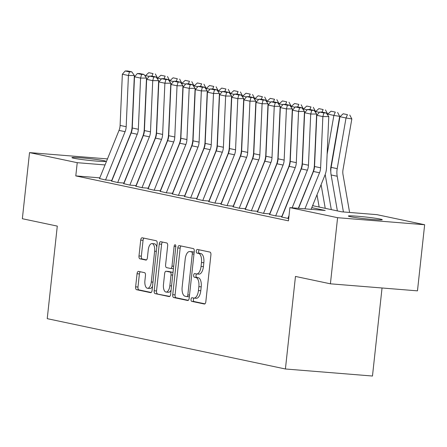 <?xml version="1.0" encoding="UTF-8"?>
<svg xmlns="http://www.w3.org/2000/svg" width="447" height="447" viewBox="0 0 447 447"><rect width="100%" height="100%" fill="white"/><g stroke="black" fill="none" stroke-linecap="round" stroke-linejoin="round"><path stroke-width="0.67" d="M196.071 298.244A8.364 3.878 -85.4 0 0 196.3 298.278L193.942 298.088A8.364 3.878 -85.4 0 1 193.719 298.054L192.076 297.708A1.833 0.849 -85.4 0 0 192.026 297.702A1.833 0.849 -85.4 0 0 191.042 299.35A1.833 0.849 -85.4 0 0 191.679 301.345L204.357 304.021A2.615 1.212 -85.4 0 0 204.424 304.033A2.615 1.212 -85.4 0 0 205.832 301.68L210.906 254.952A2.615 1.212 -85.4 0 0 209.995 252.102L197.323 249.426A1.833 0.849 -85.4 0 0 197.272 249.42A1.833 0.849 -85.4 0 0 196.289 251.069A1.833 0.849 -85.4 0 0 196.926 253.063L198.569 253.41A8.364 3.878 -85.4 0 1 201.48 262.523L201.061 266.412A8.364 3.878 -85.4 0 1 196.568 273.95A1.833 0.849 -85.4 0 0 196.021 275.397A1.833 0.849 -85.4 0 0 196.658 277.391L198.295 277.738L195.942 277.548A8.364 3.878 -85.4 0 1 198.859 286.661L198.434 290.556A8.364 3.878 -85.4 0 1 193.942 298.088A1.833 0.849 -85.4 0 0 193.395 299.54A1.833 0.849 -85.4 0 0 194.037 301.535L204.944 303.837M199.183 249.823A1.833 0.849 -85.4 0 0 198.641 251.259A1.833 0.849 -85.4 0 0 199.278 253.253L200.921 253.6L198.569 253.41M198.691 274.106A8.364 3.878 -85.4 0 0 198.921 274.14L196.568 273.95A8.364 3.878 -85.4 0 1 196.339 273.916L194.696 273.57A1.833 0.849 -85.4 0 0 194.652 273.558A1.833 0.849 -85.4 0 0 193.668 275.207A1.833 0.849 -85.4 0 0 194.305 277.201L195.942 277.548M103.922 160.685A17.047 0.894 -173.8 0 1 105.81 161.306A17.047 0.894 -173.8 0 1 92.814 160.769A17.047 0.894 -173.8 0 1 73.8 158.249A17.047 0.894 -173.8 0 1 71.911 157.623A17.047 0.894 -173.8 0 1 84.908 158.16A17.047 0.894 -173.8 0 1 103.922 160.685M380.38 219.097A17.047 0.894 -173.8 0 1 382.269 219.723A17.047 0.894 -173.8 0 1 369.278 219.186A17.047 0.894 -173.8 0 1 350.264 216.661A17.047 0.894 -173.8 0 1 348.375 216.041A17.047 0.894 -173.8 0 1 361.366 216.577A17.047 0.894 -173.8 0 1 380.38 219.097M138.531 271.39A2.615 1.212 -85.4 0 0 138.458 271.385A2.615 1.212 -85.4 0 0 137.056 273.737L135.631 286.845A2.615 1.212 -85.4 0 0 136.542 289.695L150.617 292.668A2.615 1.212 -85.4 0 0 150.689 292.679A2.615 1.212 -85.4 0 0 152.092 290.321L157.171 243.598A2.615 1.212 -85.4 0 0 156.26 240.749L142.185 237.776A2.615 1.212 -85.4 0 0 142.112 237.765A2.615 1.212 -85.4 0 0 140.71 240.123L138.989 255.958A2.615 1.212 -85.4 0 0 139.9 258.802L145.923 260.076A2.615 1.212 -85.4 0 0 145.996 260.087A2.615 1.212 -85.4 0 0 147.398 257.735L148.253 249.879A6.996 3.241 -85.4 0 1 152.008 243.581A6.996 3.241 -85.4 0 1 154.634 251.225L151.293 281.99A6.996 3.241 -85.4 0 1 147.538 288.287A6.996 3.241 -85.4 0 1 144.912 280.638L145.465 275.514A2.615 1.212 -85.4 0 0 144.554 272.664L138.531 271.39M312.593 205.665L341.659 211.805L376.955 214.661L424.65 224.74L417.47 290.852L330.406 283.811L295.467 276.43L285.415 368.987L47.231 318.661L57.289 226.104L22.35 218.723L29.53 152.606L107.476 158.908M330.406 283.811L337.591 217.7L289.891 207.62L325.187 210.476L311.794 207.643M99.81 177.85L75.794 175.906L288.455 220.84L289.891 207.62M75.794 175.906L77.23 162.686L29.53 152.606M172.732 294.685A2.615 1.212 -85.4 0 0 173.643 297.529L187.718 300.507A2.615 1.212 -85.4 0 0 187.785 300.518A2.615 1.212 -85.4 0 0 189.193 298.16L194.266 251.438A2.615 1.212 -85.4 0 0 193.355 248.588L179.281 245.615A2.615 1.212 -85.4 0 0 179.208 245.604A2.615 1.212 -85.4 0 0 177.805 247.956L172.732 294.685L175.084 294.875A2.615 1.212 -85.4 0 0 175.995 297.724L188.304 300.323M169.167 296.584L155.092 293.612A2.615 1.212 -85.4 0 1 154.181 290.762L159.255 244.04A2.615 1.212 -85.4 0 1 160.663 241.687A2.615 1.212 -85.4 0 1 160.73 241.698L166.753 242.967A2.615 1.212 -85.4 0 1 167.664 245.816L165.608 264.764A2.615 1.212 -85.4 0 0 166.519 267.613L170.514 268.457A2.615 1.212 -85.4 0 0 170.586 268.468A2.615 1.212 -85.4 0 0 171.989 266.116L174.134 246.386A1.833 0.849 -85.4 0 1 175.118 244.738A1.833 0.849 -85.4 0 1 175.805 246.738L170.642 294.243A2.615 1.212 -85.4 0 1 169.24 296.596A2.615 1.212 -85.4 0 1 169.167 296.584L169.312 296.596M281.811 217.058L288.701 218.566M269.658 214.487L275.743 215.929L281.627 216.409M257.506 211.923L263.59 213.364L269.474 213.839M245.353 209.352L251.438 210.794L257.321 211.269M233.2 206.788L239.285 208.229L245.168 208.704M221.047 204.218L227.132 205.659L233.016 206.134M208.9 201.647L214.979 203.094L220.863 203.569M196.747 199.083L202.832 200.524L208.71 200.999M184.594 196.512L190.679 197.96L196.557 198.434M172.441 193.948L178.526 195.389L184.41 195.864M160.289 191.377L166.373 192.825L172.257 193.3M148.136 188.813L154.221 190.254L160.104 190.729M135.983 186.243L142.068 187.684L147.951 188.165M123.83 183.678L129.915 185.119L135.799 185.594M111.683 181.108L117.762 182.549L123.646 183.03M111.493 180.459L105.609 179.985L99.53 178.543M285.415 368.987L372.474 376.028L382.04 287.985M424.65 224.74L337.591 217.7M105.039 164.932L77.23 162.686M196.3 298.278A8.364 3.878 -85.4 0 0 200.787 290.746L198.434 290.556M198.295 277.738A8.364 3.878 -85.4 0 1 201.211 286.851L200.787 290.746M198.921 274.14A8.364 3.878 -85.4 0 0 203.413 266.608L201.061 266.412M200.921 253.6A8.364 3.878 -85.4 0 1 203.832 262.713L203.413 266.608M181.046 245.99A2.615 1.212 -85.4 0 0 180.158 248.146L175.084 294.875M186.796 296.596A1.833 0.849 -85.4 0 0 186.846 296.601A1.833 0.849 -85.4 0 0 187.829 294.953L192.288 253.941A1.833 0.849 -85.4 0 0 191.651 251.946L189.919 251.583A8.364 3.878 -85.4 0 0 189.69 251.549A8.364 3.878 -85.4 0 0 185.198 259.081L182.153 287.114A8.364 3.878 -85.4 0 0 185.069 296.227L186.796 296.596M186.896 296.601L189.154 296.786A1.833 0.849 -85.4 0 0 189.204 296.791A1.833 0.849 -85.4 0 0 189.338 296.78M194.182 252.22A1.833 0.849 -85.4 0 0 194.004 252.136L191.651 251.946M191.813 251.734A8.364 3.878 -85.4 0 1 192.042 251.739A8.364 3.878 -85.4 0 1 192.271 251.773L194.004 252.136M169.754 296.406L155.092 293.612M162.496 242.067A2.615 1.212 -85.4 0 0 161.613 244.23L156.534 290.952A2.615 1.212 -85.4 0 0 157.445 293.802M170.659 268.468L172.866 268.647A2.615 1.212 -85.4 0 0 172.939 268.658A2.615 1.212 -85.4 0 0 173.442 268.479M163.473 284.432A6.996 3.241 -85.4 0 0 166.1 292.075A6.996 3.241 -85.4 0 0 169.854 285.778L171.033 274.939A2.615 1.212 -85.4 0 0 170.123 272.094L166.122 271.251A2.615 1.212 -85.4 0 0 166.055 271.24A2.615 1.212 -85.4 0 0 164.647 273.592L163.473 284.432M166.1 292.075L168.452 292.265A6.996 3.241 -85.4 0 0 171.1 290.03M172.983 272.681A2.615 1.212 -85.4 0 0 172.475 272.284L170.123 272.094M168.335 271.424A2.615 1.212 -85.4 0 1 168.407 271.43A2.615 1.212 -85.4 0 1 168.474 271.441L172.475 272.284M147.538 288.287L149.89 288.477A6.996 3.241 -85.4 0 0 152.539 286.242M156.791 247.079A6.996 3.241 -85.4 0 0 154.36 243.771L152.008 243.581M143.945 238.15A2.615 1.212 -85.4 0 0 143.062 240.313L141.341 256.148A2.615 1.212 -85.4 0 0 142.252 258.992L146.51 259.891M140.297 271.765A2.615 1.212 -85.4 0 0 139.408 273.927L137.983 287.035A2.615 1.212 -85.4 0 0 138.894 289.885L151.209 292.483M349.599 212.448L343.017 174.665A13.321 11.784 -78.1 0 1 343.022 169.609L351.834 118.936L346.023 117.986L337.211 168.659A19.981 17.673 101.9 0 0 337.2 176.241L343.413 211.951M347.448 114.667L343.195 113.767L347.448 114.667L346.023 117.986L339.943 116.701L331.132 167.374A19.981 17.673 101.9 0 0 331.121 174.956L337.379 210.9M339.943 116.701L343.195 113.767M349.772 115.047L351.834 118.936M298.54 208.319L313.453 171.48A13.321 11.784 101.9 0 0 314.532 166.513L316.789 115.309L322.863 116.594L323.879 112.951L326.249 112.951L321.996 112.052L319.627 112.052L323.879 112.951M304.927 208.833L319.527 172.765A13.321 11.784 101.9 0 0 320.611 167.798L322.863 116.594L328.785 116.589L326.528 167.798A19.981 17.673 -78.1 0 1 324.908 175.246L311.106 209.336M328.785 116.589L326.249 112.951M319.627 112.052L316.789 115.309M330.808 171.737A13.321 11.784 -78.1 0 1 330.869 167.044L339.686 116.365L333.87 115.415L327.126 154.181M325.192 174.509L331.305 209.621M321.102 184.645L325.232 208.336M335.295 112.096L331.043 111.197L335.295 112.096L333.87 115.415L327.791 114.13L327.651 114.963M327.791 114.13L331.043 111.197M337.619 112.476L339.686 116.365M327.394 114.594L327.534 113.801L326.751 113.672M315.264 149.963L314.979 151.611M313.04 171.939L313.107 172.335M317.012 194.752L319.152 207.05M308.95 182.074L309.017 182.443M312.917 204.86L313.079 205.765M319.37 112.353L315.638 111.566L315.498 112.393M323.142 109.532L318.89 108.632L323.142 109.532L322.052 112.063M315.638 111.566L318.89 108.632M325.472 109.912L327.534 113.801M315.241 112.029L315.381 111.23L314.599 111.107M303.111 147.398L302.826 149.041M300.887 169.374L300.954 169.765M304.86 192.182L304.921 192.551M296.797 179.51L296.864 179.873M300.764 202.29L300.831 202.659M307.218 109.783L303.491 108.995L303.345 109.828M310.989 106.962L306.737 106.062L310.989 106.962L309.9 109.498M303.491 108.995L306.737 106.062M313.319 107.341L315.381 111.23M303.088 109.459L303.228 108.666L302.446 108.537M290.958 144.828L290.673 146.476M288.734 166.804L288.801 167.2M292.707 189.617L292.768 189.981M284.644 176.939L284.711 177.308M288.617 199.725L288.678 200.094M295.065 107.219L291.338 106.431L291.193 107.258M298.836 104.397L294.584 103.497L298.836 104.397L297.747 106.928M291.338 106.431L294.584 103.497M301.166 104.777L303.228 108.666M281.75 217.203L301.3 168.916A13.321 11.784 101.9 0 0 302.379 163.948L304.636 112.739L310.715 114.024L311.727 110.387L314.096 110.387L309.844 109.487L307.475 109.487L311.727 110.387M292.154 207.805L307.374 170.201A13.321 11.784 101.9 0 0 308.458 165.228L310.715 114.024L316.632 114.024L314.375 165.228A19.981 17.673 -78.1 0 1 312.755 172.682L298.333 208.302M287.829 218.482L289.036 215.499M316.632 114.024L314.096 110.387M307.475 109.487L304.636 112.739M269.597 214.633L289.148 166.345A13.321 11.784 101.9 0 0 290.232 161.378L292.483 110.174L298.562 111.459L299.579 107.816L301.943 107.816L297.691 106.917L295.322 106.917L299.579 107.816M275.676 215.918L295.227 167.631A13.321 11.784 101.9 0 0 296.305 162.663L298.562 111.459L304.48 111.454L302.222 162.663A19.981 17.673 -78.1 0 1 300.602 170.111L281.604 217.041M304.48 111.454L301.943 107.816M295.322 106.917L292.483 110.174M257.45 212.068L276.995 163.781A13.321 11.784 101.9 0 0 278.079 158.814L280.33 107.604L286.41 108.889L287.427 105.252L289.79 105.246L285.538 104.352L283.169 104.352L287.427 105.252M263.523 213.348L283.074 165.06A13.321 11.784 101.9 0 0 284.152 160.093L286.41 108.889L292.327 108.889L290.069 160.093A19.981 17.673 -78.1 0 1 288.449 167.547L269.452 214.471M292.327 108.889L289.79 105.246M283.169 104.352L280.33 107.604M245.297 209.498L264.842 161.211A13.321 11.784 101.9 0 0 265.926 156.243L268.183 105.039L274.257 106.325L275.274 102.681L277.643 102.681L273.385 101.782L271.022 101.782L275.274 102.681M251.37 210.783L270.921 162.496A13.321 11.784 101.9 0 0 272 157.528L274.257 106.325L280.174 106.319L277.922 157.523A19.981 17.673 -78.1 0 1 276.296 164.977L257.299 211.906M280.174 106.319L277.643 102.681M271.022 101.782L268.183 105.039M290.936 106.894L291.075 106.095L290.293 105.967M278.805 142.263L278.52 143.906M276.581 164.239L276.648 164.63M280.554 187.047L280.621 187.416M272.497 174.369L272.558 174.738M276.464 197.155L276.525 197.524M282.912 104.648L279.185 103.86L279.04 104.687M286.689 101.827L282.431 100.927L286.689 101.827L285.599 104.363M279.185 103.86L282.431 100.927M289.013 102.207L291.075 106.095M233.144 206.927L252.689 158.646A13.321 11.784 101.9 0 0 253.773 153.679L256.03 102.469L262.104 103.754L263.121 100.117L265.49 100.111L261.232 99.217L258.869 99.217L263.121 100.117M239.218 208.213L258.768 159.925A13.321 11.784 101.9 0 0 259.847 154.958L262.104 103.754L268.021 103.754L265.769 154.958A19.981 17.673 -78.1 0 1 264.143 162.406L245.146 209.336M268.021 103.754L265.49 100.111M258.869 99.217L256.03 102.469M278.783 104.324L278.922 103.531L278.14 103.402M266.652 139.693L266.367 141.341M264.428 161.669L264.501 162.065M268.401 184.482L268.468 184.846M260.344 171.804L260.405 172.173M264.311 194.59L264.373 194.953M270.759 102.084L267.032 101.296L266.887 102.123M274.536 99.262L270.279 98.362L274.536 99.262L273.447 101.793M267.032 101.296L270.279 98.362M276.861 99.642L278.922 103.531M220.991 204.363L240.542 156.076A13.321 11.784 101.9 0 0 241.62 151.108L243.878 99.904L249.951 101.184L250.968 97.547L253.337 97.547L249.085 96.647L246.716 96.647L250.968 97.547M227.065 205.648L246.615 157.361A13.321 11.784 101.9 0 0 247.694 152.393L249.951 101.184L255.874 101.184L253.617 152.388A19.981 17.673 -78.1 0 1 251.996 159.842L232.993 206.771M255.874 101.184L253.337 97.547M246.716 96.647L243.878 99.904M266.635 101.754L266.77 100.961L265.993 100.832M254.499 137.128L254.214 138.771M252.276 159.104L252.348 159.495M256.248 181.912L256.315 182.281M248.191 169.234L248.253 169.603M252.158 192.02L252.22 192.389M258.606 99.513L254.879 98.726L254.734 99.552M262.383 96.692L258.131 95.792L262.383 96.692L261.294 99.228M254.879 98.726L258.131 95.792M264.708 97.072L266.77 100.961M208.838 201.793L228.389 153.511A13.321 11.784 101.9 0 0 229.467 148.538L231.725 97.334L237.798 98.619L238.815 94.976L241.184 94.976L236.932 94.077L234.563 94.082L238.815 94.976M214.912 203.078L234.463 154.791A13.321 11.784 101.9 0 0 235.547 149.823L237.798 98.619L243.721 98.614L241.464 149.823A19.981 17.673 -78.1 0 1 239.843 157.271L220.846 204.201M243.721 98.614L241.184 94.976M234.563 94.082L231.725 97.334M254.483 99.189L254.617 98.396L253.84 98.267M242.352 134.558L242.062 136.206M240.128 156.534L240.195 156.931M244.096 179.342L244.163 179.711M236.038 166.67L236.1 167.038M240.005 189.455L240.073 189.819M246.453 96.949L242.727 96.161L242.581 96.988M250.231 94.127L245.979 93.227L250.231 94.127L249.141 96.658M242.727 96.161L245.979 93.227M252.555 94.507L254.617 98.396M196.686 199.228L216.236 150.941A13.321 11.784 101.9 0 0 217.315 145.973L219.572 94.77L225.646 96.049L226.663 92.412L229.032 92.412L224.78 91.512L222.41 91.512L226.663 92.412M202.765 200.513L222.31 152.226A13.321 11.784 101.9 0 0 223.394 147.259L225.646 96.049L231.568 96.049L229.311 147.253A19.981 17.673 -78.1 0 1 227.691 154.707L208.693 201.631M231.568 96.049L229.032 92.412M222.41 91.512L219.572 94.77M242.33 96.619L242.47 95.826L241.687 95.697M230.199 131.994L229.909 133.636M227.976 153.969L228.043 154.36M231.948 176.777L232.01 177.146M223.886 164.099L223.953 164.468M227.853 186.885L227.92 187.254M234.301 94.378L230.574 93.591L230.434 94.418M238.078 91.557L233.826 90.657L238.078 91.557L236.988 94.093M230.574 93.591L233.826 90.657M240.402 91.937L242.47 95.826M184.533 196.658L204.083 148.37A13.321 11.784 101.9 0 0 205.162 143.403L207.419 92.199L213.498 93.484L214.51 89.841L216.879 89.841L212.627 88.942L210.258 88.947L214.51 89.841M190.612 197.943L210.157 149.656A13.321 11.784 101.9 0 0 211.241 144.688L213.498 93.484L219.416 93.479L217.158 144.688A19.981 17.673 -78.1 0 1 215.538 152.136L196.54 199.066M219.416 93.479L216.879 89.841M210.258 88.947L207.419 92.199M230.177 94.054L230.317 93.261L229.534 93.132M218.047 129.423L217.762 131.072M215.823 151.399L215.89 151.796M219.795 174.207L219.857 174.576M211.733 161.535L211.8 161.903M215.7 184.315L215.767 184.684M222.148 91.814L218.421 91.026L218.281 91.853M225.925 88.987L221.673 88.093L225.925 88.987L224.835 91.523M218.421 91.026L221.673 88.093M228.249 89.372L230.317 93.261M172.38 194.093L191.931 145.806A13.321 11.784 101.9 0 0 193.015 140.839L195.266 89.635L201.346 90.914L202.362 87.277L204.726 87.277L200.474 86.377L198.105 86.377L202.362 87.277M178.459 195.378L198.004 147.091A13.321 11.784 101.9 0 0 199.088 142.124L201.346 90.914L207.263 90.914L205.005 142.118A19.981 17.673 -78.1 0 1 203.385 149.572L184.387 196.496M207.263 90.914L204.726 87.277M198.105 86.377L195.266 89.635M218.024 91.484L218.164 90.691L217.382 90.562M205.894 126.853L205.609 128.501M203.67 148.829L203.737 149.225M207.643 171.642L207.704 172.011M199.58 158.964L199.647 159.333M203.547 181.75L203.614 182.119M210.001 89.244L206.274 88.456L206.128 89.283M213.772 86.422L209.52 85.522L213.772 86.422L212.683 88.959M206.274 88.456L209.52 85.522M216.102 86.802L218.164 90.691M160.233 191.523L179.778 143.236A13.321 11.784 101.9 0 0 180.862 138.268L183.114 87.064L189.193 88.35L190.21 84.706L192.573 84.706L188.321 83.807L185.952 83.807L190.21 84.706M166.306 192.808L185.857 144.521A13.321 11.784 101.9 0 0 186.935 139.553L189.193 88.35L195.11 88.344L192.853 139.553A19.981 17.673 -78.1 0 1 191.232 147.002L172.235 193.931M195.11 88.344L192.573 84.706M185.952 83.807L183.114 87.064M205.871 88.919L206.011 88.126L205.229 87.998M193.741 124.288L193.456 125.937M191.517 146.264L191.584 146.655M195.49 169.072L195.551 169.441M187.427 156.4L187.494 156.768M191.4 179.18L191.461 179.549M197.848 86.673L194.121 85.885L193.976 86.718M201.619 83.852L197.367 82.958L201.619 83.852L200.53 86.388M194.121 85.885L197.367 82.958M203.949 84.232L206.011 88.126M148.08 188.958L167.625 140.671A13.321 11.784 101.9 0 0 168.709 135.704L170.961 84.494L177.04 85.779L178.057 82.142L180.42 82.142L176.168 81.242L173.805 81.242L178.057 82.142M154.154 190.238L173.704 141.956A13.321 11.784 101.9 0 0 174.783 136.989L177.04 85.779L182.957 85.779L180.705 136.983A19.981 17.673 -78.1 0 1 179.079 144.437L160.082 191.361M182.957 85.779L180.42 82.142M173.805 81.242L170.961 84.494M193.719 86.349L193.858 85.556L193.076 85.427M181.588 121.718L181.303 123.366M179.364 143.694L179.431 144.09M183.337 166.507L183.399 166.876M175.28 153.829L175.341 154.198M179.247 176.615L179.308 176.984M185.695 84.109L181.968 83.321L181.823 84.148M189.472 81.287L185.214 80.387L189.472 81.287L188.383 83.818M181.968 83.321L185.214 80.387M191.797 81.667L193.858 85.556M135.927 186.388L155.472 138.101A13.321 11.784 101.9 0 0 156.556 133.133L158.814 81.93L164.887 83.215L165.904 79.572L168.273 79.572L164.015 78.672L161.652 78.672L165.904 79.572M142.001 187.673L161.551 139.386A13.321 11.784 101.9 0 0 162.63 134.418L164.887 83.215L170.804 83.209L168.553 134.418A19.981 17.673 -78.1 0 1 166.927 141.867L147.929 188.796M170.804 83.209L168.273 79.572M161.652 78.672L158.814 81.93M181.566 83.785L181.705 82.986L180.923 82.863M169.435 119.153L169.15 120.802M167.212 141.129L167.284 141.52M171.184 163.937L171.251 164.306M163.127 151.265L163.189 151.628M167.094 174.045L167.156 174.414M173.542 81.538L169.815 80.751L169.67 81.583M177.319 78.717L173.062 77.817L177.319 78.717L176.23 81.253M169.815 80.751L173.062 77.817M179.644 79.097L181.705 82.986M123.774 183.823L143.325 135.536A13.321 11.784 101.9 0 0 144.403 130.569L146.661 79.359L152.734 80.644L153.751 77.007L156.12 77.001L151.868 76.107L149.499 76.107L153.751 77.007M129.848 185.103L149.399 136.816A13.321 11.784 101.9 0 0 150.477 131.848L152.734 80.644L158.651 80.644L156.4 131.848A19.981 17.673 -78.1 0 1 154.779 139.302L135.776 186.226M158.651 80.644L156.12 77.001M149.499 76.107L146.661 79.359M169.419 81.214L169.553 80.421L168.77 80.292M157.283 116.583L156.998 118.231M155.059 138.559L155.131 138.956M159.031 161.373L159.098 161.736M150.974 148.695L151.036 149.063M154.941 171.48L155.003 171.849M161.389 78.974L157.662 78.186L157.517 79.013M165.167 76.152L160.914 75.252L165.167 76.152L164.077 78.683M157.662 78.186L160.914 75.252M167.491 76.532L169.553 80.421M111.621 181.253L131.172 132.966A13.321 11.784 101.9 0 0 132.251 127.998L134.508 76.795L140.581 78.08L141.598 74.437L143.968 74.437L139.715 73.537L137.346 73.537L141.598 74.437M117.695 182.538L137.246 134.251A13.321 11.784 101.9 0 0 138.33 129.284L140.581 78.08L146.504 78.074L144.247 129.278A19.981 17.673 -78.1 0 1 142.627 136.732L123.623 183.661M146.504 78.074L143.968 74.437M137.346 73.537L134.508 76.795M157.266 78.65L157.4 77.851L156.623 77.728M145.13 114.019L144.845 115.661M142.906 135.994L142.979 136.385M146.879 158.802L146.946 159.171M138.821 146.13L138.883 146.493M142.789 168.91L142.85 169.279M149.237 76.403L145.51 75.616L145.364 76.448M153.014 73.582L148.762 72.682L153.014 73.582L151.924 76.119M145.51 75.616L148.762 72.682M155.338 73.962L157.4 77.851M99.469 178.688L119.019 130.401A13.321 11.784 101.9 0 0 120.098 125.434L122.355 74.224L128.429 75.509L129.446 71.872L131.815 71.866L127.563 70.972L125.194 70.972L129.446 71.872M105.548 179.968L125.093 131.681A13.321 11.784 101.9 0 0 126.177 126.713L128.429 75.509L134.351 75.509L132.094 126.713A19.981 17.673 -78.1 0 1 130.474 134.161L111.476 181.091M134.351 75.509L131.815 71.866M125.194 70.972L122.355 74.224M194.037 301.535L191.679 301.345M199.278 253.253L196.926 253.063M196.658 277.391L194.305 277.201M201.211 286.851L198.859 286.661M203.832 262.713L201.48 262.523M180.158 248.146L177.805 247.956M175.995 297.724L173.643 297.529M189.522 295.093L187.829 294.953M193.981 254.075L192.288 253.941M192.271 251.773L189.919 251.583M156.534 290.952L154.181 290.762M161.613 244.23L159.255 244.04M173.682 266.25L171.989 266.116M175.822 246.52L174.134 246.386M171.547 285.912L169.854 285.778M172.726 275.078L171.033 274.939M168.474 271.441L166.122 271.251M152.986 282.124L151.293 281.99M156.327 251.365L154.634 251.225M142.252 258.992L139.9 258.802M141.341 256.148L138.989 255.958M143.062 240.313L140.71 240.123M138.894 289.885L136.542 289.695M137.983 287.035L135.631 286.845M139.408 273.927L137.056 273.737M337.211 168.659L331.132 167.374M337.2 176.241L331.121 174.956M313.453 171.48L319.527 172.765M314.532 166.513L320.611 167.798M301.3 168.916L307.374 170.201M302.379 163.948L308.458 165.228M289.148 166.345L295.227 167.631M290.232 161.378L296.305 162.663M276.995 163.781L283.074 165.06M278.079 158.814L284.152 160.093M264.842 161.211L270.921 162.496M265.926 156.243L272 157.528M252.689 158.646L258.768 159.925M253.773 153.679L259.847 154.958M240.542 156.076L246.615 157.361M241.62 151.108L247.694 152.393M228.389 153.511L234.463 154.791M229.467 148.538L235.547 149.823M216.236 150.941L222.31 152.226M217.315 145.973L223.394 147.259M204.083 148.37L210.157 149.656M205.162 143.403L211.241 144.688M191.931 145.806L198.004 147.091M193.015 140.839L199.088 142.124M179.778 143.236L185.857 144.521M180.862 138.268L186.935 139.553M167.625 140.671L173.704 141.956M168.709 135.704L174.783 136.989M155.472 138.101L161.551 139.386M156.556 133.133L162.63 134.418M143.325 135.536L149.399 136.816M144.403 130.569L150.477 131.848M131.172 132.966L137.246 134.251M132.251 127.998L138.33 129.284M119.019 130.401L125.093 131.681M120.098 125.434L126.177 126.713M189.204 296.791L186.846 296.601M192.042 251.739L189.69 251.549M172.939 268.658L170.586 268.468M168.407 271.43L166.055 271.24"/></g></svg>

